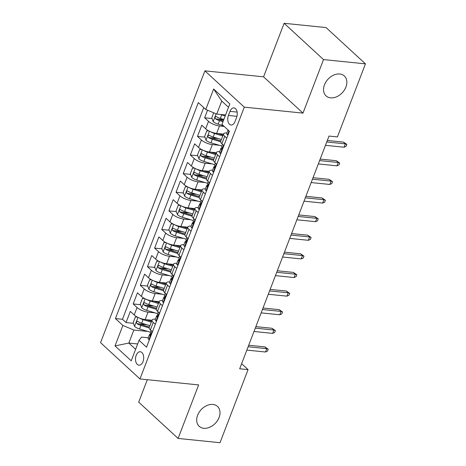 <?xml version="1.0" encoding="UTF-8"?>
<svg xmlns="http://www.w3.org/2000/svg" width="466" height="466" viewBox="0 0 466 466"><rect width="100%" height="100%" fill="white"/><g stroke="black" fill="none" stroke-linecap="round" stroke-linejoin="round"><path stroke-width="0.7" d="M212.927 404.453A13.514 9.833 -47.4 0 1 217.505 406.428A13.514 9.833 -47.4 0 1 217.622 420.367A13.514 9.833 -47.4 0 1 203.776 428.283A13.514 9.833 -47.4 0 1 199.198 426.308A13.514 9.833 -47.4 0 1 199.081 412.369A13.514 9.833 -47.4 0 1 212.927 404.453M339.772 74.007A13.514 9.833 -47.4 0 1 344.351 75.981A13.514 9.833 -47.4 0 1 344.467 89.921A13.514 9.833 -47.4 0 1 330.627 97.837A13.514 9.833 -47.4 0 1 326.043 95.862A13.514 9.833 -47.4 0 1 325.926 81.923A13.514 9.833 -47.4 0 1 339.772 74.007M143.01 361.604A6.757 4.066 -84.2 0 0 140.283 351.748A6.757 4.066 -84.2 0 0 136.194 355.331A6.757 4.066 -84.2 0 0 138.92 365.187A6.757 4.066 -84.2 0 0 143.01 361.604M147.314 379.697L138.693 402.146L178.099 438.436L220.022 442.7L248.069 369.631L241.638 363.701M204.889 70.855L100.551 342.661L139.957 378.951L244.295 107.145L204.889 70.855L263.575 76.82L302.982 113.116L323.526 59.59L284.12 23.3L263.575 76.82M284.12 23.3L326.043 27.564L365.449 63.854L323.526 59.59M207.545 110.215L204.644 117.781L212.047 118.533M218.024 119.139L223.75 119.721M223.47 134.103L216.638 133.41A8.446 2.773 -159 0 1 205.675 128.808L201.784 125.226L197.497 136.398L204.9 137.15M210.877 137.755L218.082 138.489M216.329 152.72L209.496 152.027A8.446 2.773 21 0 1 198.528 147.425L194.637 143.843L190.349 155.015L197.753 155.766M203.729 156.372L210.935 157.106M209.182 171.337L202.349 170.643A8.446 2.773 21 0 1 191.38 166.042L187.489 162.459L183.202 173.632L190.606 174.383M196.588 174.989L203.788 175.723M202.034 189.953L195.202 189.26A8.446 2.773 21 0 1 184.233 184.658L180.348 181.076L176.061 192.248L183.458 193M189.441 193.606L196.646 194.339M194.887 208.57L188.054 207.877A8.446 2.773 21 0 1 177.086 203.275L173.201 199.693L168.913 210.865L176.311 211.616M182.293 212.222L189.499 212.956M187.74 227.187L180.907 226.493A8.446 2.773 21 0 1 169.939 221.892L166.053 218.309L161.766 229.482L169.17 230.233M175.146 230.839L182.352 231.573M180.592 245.803L173.76 245.11A8.446 2.773 21 0 1 162.797 240.508L158.906 236.926L154.619 248.098L162.022 248.85M167.999 249.456L175.204 250.19M173.451 264.42L166.618 263.727A8.446 2.773 21 0 1 155.65 259.125L151.759 255.543L147.472 266.715L154.875 267.467M160.852 268.072L168.057 268.806M166.304 283.037L159.471 282.344A8.446 2.773 21 0 1 148.503 277.742L144.617 274.159L140.324 285.332L147.728 286.083M153.71 286.689L160.916 287.423M159.156 301.653L152.324 300.96A8.446 2.773 21 0 1 141.355 296.353L137.47 292.776L133.183 303.948L140.581 304.7M146.563 305.306L153.768 306.04M365.449 63.854L337.401 136.922L329.013 136.072L239.687 368.775L248.069 369.631M229.988 111.362L228.416 115.457A6.547 3.944 -84.2 0 0 231.054 125.01A6.547 3.944 -84.2 0 0 235.021 121.539L236.594 117.444A6.547 3.944 -84.2 0 0 233.949 107.891A6.547 3.944 -84.2 0 0 229.988 111.362L237.136 112.09M148.252 337.78L141.513 337.093L139.066 340.337L146.522 347.199L229.418 131.249L221.962 124.381L229.825 103.901L213.638 88.994L205.774 109.475L198.318 102.607L115.422 318.563L122.878 325.425L133.847 330.033L128.843 343.063L135.623 349.308M139.066 340.337L131.208 360.812L115.02 345.906L122.878 325.425M154.974 312.837L148.037 312.133A8.446 2.773 -159 0 1 137.068 307.525L133.183 303.948M152.009 320.27L145.176 319.577L148.037 312.133M162.121 294.221L155.184 293.516A8.446 2.773 -159 0 1 144.215 288.908L140.324 285.332M169.269 275.604L162.325 274.899A8.446 2.773 -159 0 1 151.363 270.292L147.472 266.715M176.416 256.987L169.473 256.283A8.446 2.773 -159 0 1 158.504 251.675L154.619 248.098M183.557 238.371L176.62 237.666A8.446 2.773 -159 0 1 165.651 233.058L161.766 229.482M190.705 219.754L183.767 219.049A8.446 2.773 -159 0 1 172.799 214.442L168.913 210.865M197.852 201.137L190.914 200.432A8.446 2.773 -159 0 1 179.946 195.825L176.061 192.248M204.999 182.521L198.062 181.816A8.446 2.773 -159 0 1 187.093 177.208L183.202 173.632M212.147 163.904L205.203 163.199A8.446 2.773 -159 0 1 194.24 158.591L190.349 155.015M219.294 145.287L212.35 144.582A8.446 2.773 -159 0 1 201.382 139.975L197.497 136.398M224.198 126.443L219.498 125.966A8.446 2.773 -159 0 1 208.529 121.358L204.644 117.781M203.729 107.588L122.465 319.274L126.036 322.559L133.433 323.317M145.176 319.577A8.446 2.773 21 0 1 134.208 314.969L130.323 311.393L126.036 322.559M223.907 145.602L221.863 143.714A8.446 2.773 -159 0 1 220.686 141.367L223.54 133.923A8.446 2.773 -159 0 1 226.86 132.996M226.767 138.152L224.717 136.27A8.446 2.773 -159 0 1 223.54 133.923M219.62 156.768L217.575 154.887A8.446 2.773 -159 0 1 216.399 152.539A8.446 2.773 -159 0 1 219.713 151.613M216.399 152.539L213.539 159.984A8.446 2.773 21 0 0 214.715 162.331L216.766 164.218M212.473 175.385L210.428 173.503A8.446 2.773 -159 0 1 209.251 171.156A8.446 2.773 -159 0 1 212.566 170.23M209.251 171.156L206.391 178.6A8.446 2.773 21 0 0 207.568 180.948L209.618 182.835M205.331 194.002L203.281 192.12A8.446 2.773 -159 0 1 202.104 189.773A8.446 2.773 -159 0 1 205.419 188.846M202.104 189.773L199.244 197.217A8.446 2.773 21 0 0 200.421 199.565L202.471 201.452M198.184 212.618L196.134 210.737A8.446 2.773 -159 0 1 194.957 208.389A8.446 2.773 -159 0 1 198.271 207.463M194.957 208.389L192.097 215.834A8.446 2.773 21 0 0 193.274 218.181L195.324 220.069M191.037 231.235L188.986 229.348A8.446 2.773 -159 0 1 187.81 227.006A8.446 2.773 -159 0 1 191.124 226.08M187.81 227.006L184.955 234.45A8.446 2.773 21 0 0 186.126 236.798L188.177 238.685M183.889 249.852L181.839 247.964A8.446 2.773 -159 0 1 180.662 245.623A8.446 2.773 -159 0 1 183.983 244.697M180.662 245.623L177.808 253.067A8.446 2.773 21 0 0 178.985 255.415L181.029 257.302M176.742 268.468L174.698 266.581A8.446 2.773 -159 0 1 173.521 264.239A8.446 2.773 -159 0 1 176.835 263.313M173.521 264.239L170.661 271.684A8.446 2.773 21 0 0 171.838 274.031L173.888 275.919M169.595 287.085L167.55 285.198A8.446 2.773 -159 0 1 166.374 282.856A8.446 2.773 -159 0 1 169.688 281.93M166.374 282.856L163.514 290.301A8.446 2.773 21 0 0 164.69 292.648L166.741 294.535M162.453 305.702L160.403 303.815A8.446 2.773 -159 0 1 159.226 301.473A8.446 2.773 -159 0 1 162.541 300.547M159.226 301.473L156.366 308.917A8.446 2.773 21 0 0 157.543 311.265L159.593 313.152M155.306 324.319L153.256 322.431A8.446 2.773 -159 0 1 152.079 320.09A8.446 2.773 -159 0 1 155.394 319.163M152.079 320.09L149.219 327.534A8.446 2.773 21 0 0 150.396 329.881L152.446 331.769M228.526 107.291L221.746 101.046L216.742 114.077L205.774 109.475M225.573 114.974L216.742 114.077M178.099 438.436L198.644 384.916L139.957 378.951M302.982 113.116L244.295 107.145M137.674 343.96L128.843 343.063L115.02 345.906M147.827 331.454L133.847 330.033M139.416 323.922L146.621 324.656M122.465 319.274L115.422 318.563M221.746 101.046L213.638 88.994M228.037 134.855L227.472 134.796A5.592 1.835 -159 0 1 226.744 133.288L228.025 129.962M227.472 134.796L228.049 134.814M228.235 130.544L228.701 130.585L228.235 130.544A5.592 1.835 21 0 1 228.06 129.997M326.748 141.973L345.382 143.866L343.465 142.101L346.85 144.443L345.382 143.866L344.094 147.221L325.46 145.322M343.465 142.101L327.33 140.464M346.85 144.443L346.139 146.301L344.094 147.221M213.713 112.807L211.785 117.828L213.201 121.649A5.592 1.835 21 0 0 218.117 124.172L223.488 125.785M220.505 114.461A5.592 1.835 21 0 0 221.688 114.863L225.212 115.923M225.107 114.927L225.544 115.061M223.855 119.459L220.331 118.405A5.592 1.835 -159 0 1 216.422 116.64C215.042 116.599 214.756 117.345 215.566 118.871A5.592 1.835 21 0 0 219.474 120.636L222.998 121.69M223.325 120.828L219.218 119.599A2.848 0.938 -159 0 1 217.977 119.115L215.566 118.871M216.422 116.64L216.014 116.483M220.89 153.471L220.325 153.413A5.592 1.835 -159 0 1 219.597 151.904L220.96 148.369A5.592 1.835 21 0 0 221.094 149.161L221.28 149.289M220.325 153.413L220.901 153.43M222.113 147.722L221.665 147.85A5.592 1.835 21 0 0 220.96 148.369M221.548 149.207L221.094 149.161C221.921 149.143 222.206 148.398 221.95 146.924A5.592 1.835 -159 0 1 221.816 146.138L222.515 144.314M319.6 160.589L338.234 162.483L336.318 160.718L339.702 163.059L338.234 162.483L336.953 165.838L318.319 163.939M336.318 160.718L320.183 159.081M339.702 163.059L338.992 164.917L336.953 165.838M213.743 172.088L213.178 172.03A5.592 1.835 -159 0 1 212.455 170.521L213.812 166.985A5.592 1.835 21 0 0 213.946 167.777L214.139 167.906M213.178 172.03L213.754 172.047M214.966 166.339L214.517 166.467A5.592 1.835 21 0 0 213.812 166.985M214.401 167.824L213.946 167.777C214.779 167.76 215.065 167.014 214.803 165.541A5.592 1.835 -159 0 1 214.669 164.754L215.368 162.931M312.459 179.206L331.093 181.099L329.171 179.334L332.561 181.676L331.093 181.099L329.806 184.454L311.172 182.555M329.171 179.334L313.036 177.697M332.561 181.676L331.844 183.534L329.806 184.454M206.595 190.705L206.036 190.646A5.592 1.835 -159 0 1 205.308 189.138L206.665 185.602A5.592 1.835 21 0 0 206.799 186.394L206.991 186.522M206.036 190.646L206.613 190.664M207.824 184.955L207.37 185.084A5.592 1.835 21 0 0 206.665 185.602M207.254 186.441L206.799 186.394C207.632 186.377 207.918 185.631 207.655 184.157A5.592 1.835 -159 0 1 207.521 183.371L208.22 181.548M305.312 197.823L323.946 199.716L322.029 197.951L325.414 200.293L323.946 199.716L322.658 203.071L304.024 201.172M322.029 197.951L305.888 196.314M325.414 200.293L324.697 202.151L322.658 203.071M199.448 209.321L198.889 209.263A5.592 1.835 -159 0 1 198.161 207.754L199.518 204.219A5.592 1.835 21 0 0 199.652 205.011L199.844 205.139M198.889 209.263L199.465 209.281M200.677 203.572L200.223 203.7A5.592 1.835 21 0 0 199.518 204.219M200.106 205.057L199.652 205.011C200.485 204.993 200.77 204.248 200.508 202.774A5.592 1.835 -159 0 1 200.374 201.988L201.073 200.164M298.164 216.44L316.798 218.333L314.882 216.568L318.266 218.909L316.798 218.333L315.511 221.688L296.877 219.789M314.882 216.568L298.747 214.931M318.266 218.909L317.55 220.768L315.511 221.688M208.844 130.934L206.782 130.859L204.638 136.445L206.054 140.266A5.592 1.835 21 0 0 210.97 142.788L221.845 146.05M210.894 131.884A5.592 1.835 21 0 0 214.541 133.48L222.765 135.95M217.96 133.544L223.097 135.088M221.408 139.485L213.183 137.021A5.592 1.835 -159 0 1 209.275 135.256C207.894 135.216 207.609 135.961 208.419 137.487A5.592 1.835 21 0 0 212.327 139.252L220.622 141.74M220.884 140.854L212.071 138.216A2.848 0.938 -159 0 1 210.83 137.732L208.419 137.487M209.275 135.256L208.867 135.099M201.696 149.551L199.634 149.475L197.491 155.061L198.906 158.883A5.592 1.835 21 0 0 203.823 161.405L214.698 164.667M203.747 150.495A5.592 1.835 21 0 0 207.399 152.097L215.618 154.566M210.818 152.161L215.95 153.704M214.261 158.102L206.042 155.638A5.592 1.835 -159 0 1 202.127 153.873C200.747 153.832 200.462 154.578 201.271 156.104A5.592 1.835 21 0 0 205.18 157.869L213.475 160.356M213.737 159.471L204.924 156.832A2.848 0.938 -159 0 1 203.683 156.349L201.271 156.104M202.127 153.873L201.72 153.716M194.549 168.168L192.487 168.092L190.344 173.678L191.765 177.499A5.592 1.835 21 0 0 196.675 180.022L207.556 183.284M196.6 169.111A5.592 1.835 21 0 0 200.252 170.713L208.471 173.183M203.671 170.777L208.803 172.321M207.114 176.719L198.895 174.255A5.592 1.835 -159 0 1 194.98 172.49C193.6 172.449 193.314 173.195 194.124 174.721A5.592 1.835 21 0 0 198.033 176.486L206.327 178.973M206.589 178.088L197.776 175.449A2.848 0.938 -159 0 1 196.535 174.966L194.124 174.721M194.98 172.49L194.572 172.333M187.402 186.784L185.346 186.709L183.202 192.295L184.618 196.116A5.592 1.835 21 0 0 189.534 198.638L200.409 201.9M189.452 187.728A5.592 1.835 21 0 0 193.105 189.33L201.324 191.8M196.524 189.394L201.656 190.938M199.966 195.336L191.747 192.872A5.592 1.835 -159 0 1 187.839 191.107C186.458 191.066 186.173 191.811 186.977 193.338A5.592 1.835 21 0 0 190.891 195.103L199.186 197.59M199.442 196.704L190.629 194.066A2.848 0.938 -159 0 1 189.394 193.582L186.977 193.338M187.839 191.107L187.425 190.949M192.307 227.938L191.742 227.88A5.592 1.835 -159 0 1 191.013 226.371L192.371 222.835A5.592 1.835 21 0 0 192.505 223.628L192.697 223.756M191.742 227.88L192.318 227.897M193.53 222.189L193.075 222.317A5.592 1.835 21 0 0 192.371 222.835M192.965 223.674L192.505 223.628C193.338 223.61 193.623 222.865 193.367 221.391A5.592 1.835 -159 0 1 193.227 220.604L193.926 218.781M291.017 235.056L309.651 236.949L307.735 235.184L311.119 237.526L309.651 236.949L308.364 240.305L289.73 238.406M307.735 235.184L291.6 233.548M311.119 237.526L310.403 239.384L308.364 240.305M180.255 205.401L178.198 205.325L176.055 210.912L177.47 214.733A5.592 1.835 21 0 0 182.387 217.255L193.262 220.517M182.311 206.345A5.592 1.835 21 0 0 185.957 207.947L194.182 210.416M189.377 208.011L194.514 209.554M192.825 213.952L184.6 211.488A5.592 1.835 -159 0 1 180.691 209.723C179.311 209.683 179.026 210.428 179.835 211.954A5.592 1.835 21 0 0 183.744 213.719L192.039 216.207M192.295 215.321L183.488 212.682A2.848 0.938 -159 0 1 182.247 212.199L179.835 211.954M180.691 209.723L180.278 209.566M185.159 246.555L184.594 246.497A5.592 1.835 -159 0 1 183.866 244.988L185.223 241.452A5.592 1.835 21 0 0 185.357 242.244L185.55 242.372M184.594 246.497L185.171 246.514M186.383 240.805L185.934 240.934A5.592 1.835 21 0 0 185.223 241.452M185.817 242.291L185.357 242.244C186.19 242.227 186.476 241.481 186.219 240.007A5.592 1.835 -159 0 1 186.085 239.221L186.784 237.398M283.87 253.673L302.504 255.566L300.587 253.801L303.972 256.143L302.504 255.566L301.217 258.921L282.588 257.022M300.587 253.801L284.452 252.164M303.972 256.143L303.261 258.001L301.217 258.921M173.107 224.018L171.051 223.942L168.908 229.528L170.323 233.35A5.592 1.835 21 0 0 175.239 235.872L186.115 239.134M175.164 224.962A5.592 1.835 21 0 0 178.81 226.563L187.035 229.033M182.229 226.627L187.367 228.171M185.678 232.569L177.453 230.105A5.592 1.835 -159 0 1 173.544 228.34C172.164 228.299 171.878 229.045 172.688 230.571A5.592 1.835 21 0 0 176.597 232.336L184.891 234.823M185.148 233.938L176.34 231.299A2.848 0.938 -159 0 1 175.1 230.816L172.688 230.571M173.544 228.34L173.136 228.183M178.012 265.166L177.447 265.113A5.592 1.835 -159 0 1 176.719 263.605L178.082 260.069A5.592 1.835 21 0 0 178.216 260.861L178.408 260.989M177.447 265.113L178.024 265.131M179.235 259.422L178.787 259.55A5.592 1.835 21 0 0 178.082 260.069M178.67 260.908L178.216 260.861C179.043 260.844 179.328 260.098 179.072 258.624A5.592 1.835 -159 0 1 178.938 257.838L179.637 256.015M276.728 272.29L295.357 274.183L293.44 272.418L296.825 274.759L295.357 274.183L294.075 277.538L275.441 275.639M293.44 272.418L277.305 270.781M296.825 274.759L296.114 276.618L294.075 277.538M165.966 242.635L163.904 242.559L161.76 248.145L163.176 251.966A5.592 1.835 21 0 0 168.092 254.488L178.967 257.75M168.016 243.578A5.592 1.835 21 0 0 171.669 245.18L179.888 247.65M175.082 245.244L180.22 246.788M178.53 251.186L170.306 248.722A5.592 1.835 -159 0 1 166.397 246.957C165.016 246.916 164.731 247.656 165.541 249.188A5.592 1.835 21 0 0 169.449 250.953L177.744 253.44M178.006 252.555L169.193 249.916A2.848 0.938 -159 0 1 167.952 249.432L165.541 249.188M166.397 246.957L165.989 246.799M170.865 283.782L170.3 283.73A5.592 1.835 -159 0 1 169.577 282.221L170.935 278.685A5.592 1.835 21 0 0 171.069 279.478L171.261 279.606M170.3 283.73L170.876 283.747M172.088 278.039L171.639 278.167A5.592 1.835 21 0 0 170.935 278.685M171.523 279.524L171.069 279.478C171.902 279.46 172.187 278.715 171.925 277.241A5.592 1.835 -159 0 1 171.791 276.454L172.49 274.631M269.581 290.906L288.215 292.799L286.293 291.034L289.683 293.376L288.215 292.799L286.928 296.155L268.294 294.256M286.293 291.034L270.158 289.398M289.683 293.376L288.967 295.234L286.928 296.155M158.819 261.251L156.757 261.176L154.613 266.762L156.028 270.583A5.592 1.835 21 0 0 160.945 273.105L171.82 276.367M160.869 262.195A5.592 1.835 21 0 0 164.521 263.797L172.74 266.267M167.941 263.861L173.072 265.404M171.383 269.802L163.164 267.338A5.592 1.835 -159 0 1 159.25 265.573C157.869 265.533 157.584 266.272 158.393 267.804A5.592 1.835 21 0 0 162.302 269.569L170.597 272.057M170.859 271.171L162.046 268.533A2.848 0.938 -159 0 1 160.805 268.049L158.393 267.804M159.25 265.573L158.842 265.416M163.717 302.399L163.158 302.347A5.592 1.835 -159 0 1 162.43 300.838L163.787 297.302A5.592 1.835 21 0 0 163.921 298.094L164.114 298.223M163.158 302.347L163.735 302.364M164.947 296.656L164.492 296.784A5.592 1.835 21 0 0 163.787 297.302M164.376 298.141L163.921 298.094C164.754 298.077 165.04 297.331 164.778 295.858A5.592 1.835 -159 0 1 164.644 295.071L165.343 293.248M262.434 309.523L281.068 311.416L279.151 309.651L282.536 311.993L281.068 311.416L279.781 314.771L261.146 312.872M279.151 309.651L263.01 308.014M282.536 311.993L281.819 313.851L279.781 314.771M151.671 279.868L149.609 279.792L147.466 285.378L148.887 289.2A5.592 1.835 21 0 0 153.797 291.722L164.679 294.984M153.722 280.812A5.592 1.835 21 0 0 157.374 282.413L165.593 284.883M160.793 282.478L165.925 284.021M164.236 288.419L156.017 285.955A5.592 1.835 -159 0 1 152.102 284.19C150.722 284.149 150.436 284.889 151.246 286.421A5.592 1.835 21 0 0 155.161 288.186L163.45 290.673M163.712 289.788L154.898 287.149A2.848 0.938 -159 0 1 153.658 286.666L151.246 286.421M152.102 284.19L151.695 284.033M156.57 321.016L156.011 320.963A5.592 1.835 -159 0 1 155.283 319.455L156.64 315.919A5.592 1.835 21 0 0 156.774 316.711L156.966 316.839M156.011 320.963L156.588 320.981M157.799 315.272L157.345 315.4A5.592 1.835 21 0 0 156.64 315.919M157.228 316.758L156.774 316.711C157.607 316.694 157.892 315.948 157.63 314.474A5.592 1.835 -159 0 1 157.496 313.688L158.195 311.865M255.286 328.14L273.921 330.033L272.004 328.268L275.389 330.61L273.921 330.033L272.633 333.388L253.999 331.489M272.004 328.268L255.869 326.631M275.389 330.61L274.672 332.468L272.633 333.388M144.524 298.485L142.468 298.409L140.324 303.995L141.74 307.816A5.592 1.835 21 0 0 146.656 310.339L157.531 313.601M146.58 299.428A5.592 1.835 21 0 0 150.227 301.03L158.452 303.5M153.646 301.094L158.778 302.638M157.089 307.036L148.87 304.572A5.592 1.835 -159 0 1 144.961 302.801C143.58 302.766 143.295 303.506 144.099 305.038A5.592 1.835 21 0 0 148.013 306.803L156.308 309.29M156.564 308.405L147.751 305.766A2.848 0.938 -159 0 1 146.516 305.282L144.099 305.038M144.961 302.801L144.547 302.65M149.429 339.632L148.864 339.58A5.592 1.835 -159 0 1 148.136 338.071L149.493 334.536A5.592 1.835 21 0 0 149.627 335.328L149.819 335.456M148.864 339.58L149.44 339.598M150.652 333.889L150.198 334.017A5.592 1.835 21 0 0 149.493 334.536M150.087 335.374L149.627 335.328C150.46 335.31 150.745 334.565 150.489 333.091A5.592 1.835 -159 0 1 150.349 332.305L151.048 330.481M248.139 346.756L266.773 348.65L264.857 346.885L268.241 349.226L266.773 348.65L265.486 352.005L246.852 350.106M264.857 346.885L248.722 345.248M268.241 349.226L267.525 351.084L265.486 352.005M137.377 317.101L135.321 317.026L133.177 322.612L134.592 326.433A5.592 1.835 21 0 0 139.509 328.955L150.384 332.217M139.433 318.045A5.592 1.835 21 0 0 143.079 319.647L151.304 322.117M146.499 319.711L151.636 321.249M149.947 325.652L141.722 323.188A5.592 1.835 -159 0 1 137.814 321.418C136.433 321.383 136.148 322.123 136.957 323.654A5.592 1.835 21 0 0 140.866 325.419L149.161 327.907M149.417 327.021L140.61 324.383A2.848 0.938 -159 0 1 139.369 323.899L136.957 323.654M137.814 321.418L137.4 321.266M152.324 300.96L155.184 293.516M159.471 282.344L162.325 274.899M166.618 263.727L169.473 256.283M173.76 245.11L176.62 237.666M180.907 226.493L183.767 219.049M188.054 207.877L190.914 200.432M195.202 189.26L198.062 181.816M202.349 170.643L205.203 163.199M209.496 152.027L212.35 144.582M216.638 133.41L219.498 125.966M205.675 128.808L208.529 121.358M134.208 314.969L137.068 307.525M141.355 296.353L144.215 288.908M148.503 277.742L151.363 270.292M155.65 259.125L158.504 251.675M162.797 240.508L165.651 233.058M169.939 221.892L172.799 214.442M177.086 203.275L179.946 195.825M184.233 184.658L187.093 177.208M191.38 166.042L194.24 158.591M198.528 147.425L201.382 139.975M221.863 143.714L224.717 136.27M214.715 162.331L217.575 154.887M207.568 180.948L210.428 173.503M200.421 199.565L203.281 192.12M193.274 218.181L196.134 210.737M186.126 236.798L188.986 229.348M178.985 255.415L181.839 247.964M171.838 274.031L174.698 266.581M164.69 292.648L167.55 285.198M157.543 311.265L160.403 303.815M150.396 329.881L153.256 322.431M236.944 116.325L228.416 115.457M227.542 134.796L229.039 130.899M216.131 113.821L213.166 121.556M219.474 120.636L218.117 124.172M221.688 114.863L220.331 118.405M220.395 153.413L223.529 145.252M213.247 172.03L216.381 163.869M206.106 190.646L209.24 182.486M198.959 209.263L202.093 201.102M209.45 131.237L206.019 140.173M212.327 139.252L210.97 142.788M214.541 133.48L213.183 137.021M202.302 149.854L198.871 158.79M205.18 157.869L203.823 161.405M207.399 152.097L206.042 155.638M195.155 168.471L191.724 177.406M198.033 176.486L196.675 180.022M200.252 170.713L198.895 174.255M188.008 187.087L184.577 196.023M190.891 195.103L189.534 198.638M193.105 189.33L191.747 192.872M191.811 227.88L194.945 219.719M180.86 205.704L177.435 214.64M183.744 213.719L182.387 217.255M185.957 207.947L184.6 211.488M184.664 246.497L187.798 238.336M173.719 224.321L170.288 233.256M176.597 232.336L175.239 235.872M178.81 226.563L177.453 230.105M177.517 265.113L180.651 256.952M166.572 242.937L163.141 251.873M169.449 250.953L168.092 254.488M171.669 245.18L170.306 248.722M170.37 283.73L173.503 275.569M159.424 261.554L155.994 270.49M162.302 269.569L160.945 273.105M164.521 263.797L163.164 267.338M163.228 302.347L166.362 294.186M152.277 280.171L148.846 289.106M155.161 288.186L153.797 291.722M157.374 282.413L156.017 285.955M156.081 320.963L159.215 312.803M145.13 298.788L141.705 307.723M148.013 306.803L146.656 310.339M150.227 301.03L148.87 304.572M148.934 339.58L152.067 331.419M137.988 317.404L134.558 326.34M140.866 325.419L139.509 328.955M143.079 319.647L141.722 323.188"/></g></svg>
